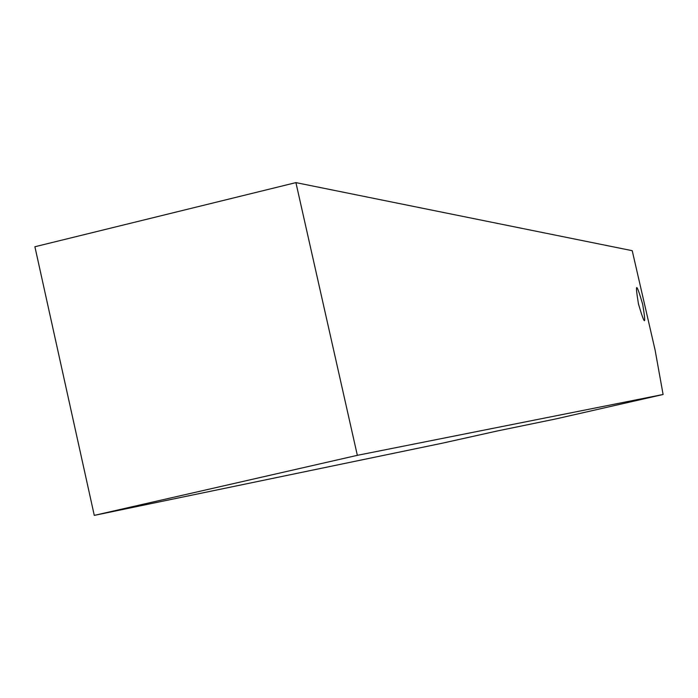 <?xml version="1.0" encoding="UTF-8"?>
<svg xmlns="http://www.w3.org/2000/svg" width="698" height="698" viewBox="0 0 698 698"><rect width="100%" height="100%" fill="white"/><g stroke="black" fill="none" stroke-linecap="round" stroke-linejoin="round"><path stroke-width="1.05" d="M655.125 350.195L663.1 394.492L555.861 418.922L497.142 431.006L441.729 443.317L94.282 515.386L34.9 246.752L295.908 182.614L632.222 250.687L655.125 350.195M295.908 182.614L357.341 455.332L663.1 394.492M357.341 455.332L94.282 515.386M642.675 304.267C646.374 326.289 644.978 326.202 638.478 304.005C634.805 282.001 636.201 282.079 642.675 304.267"/></g></svg>

